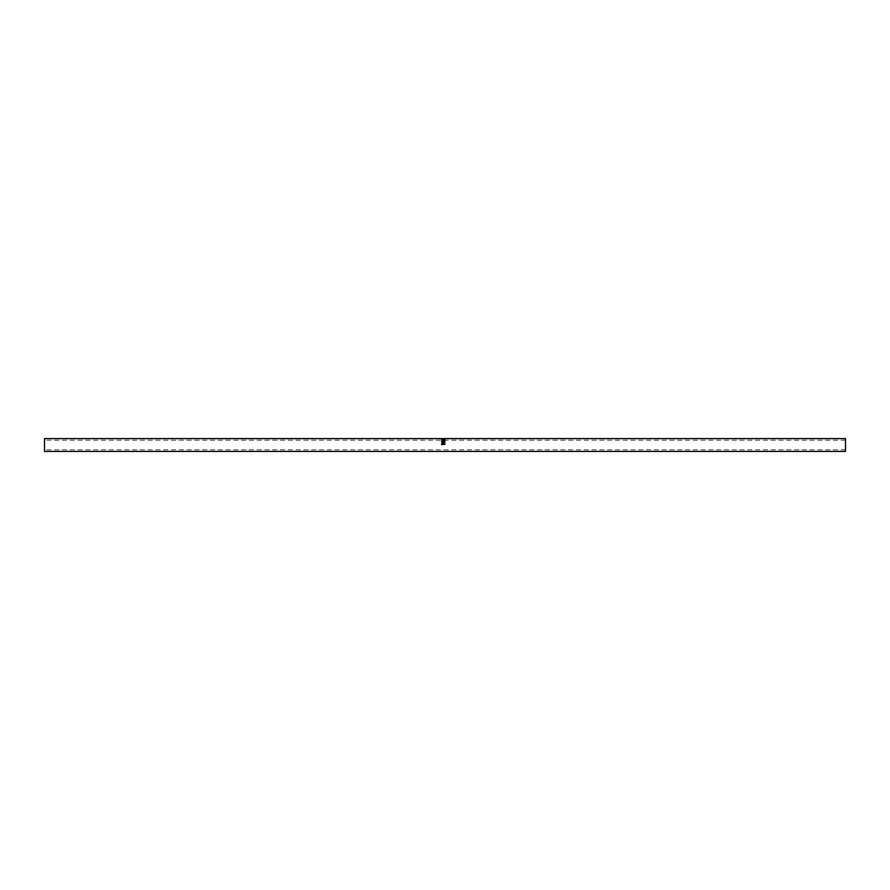 <?xml version="1.0" encoding="UTF-8"?>
<svg xmlns="http://www.w3.org/2000/svg" width="890" height="890" viewBox="0 0 890 890"><rect width="100%" height="100%" fill="white"/><g stroke="black" fill="none" stroke-linecap="round" stroke-linejoin="round"><path stroke-width="0.67" stroke-dasharray="4.45 3.34" d="M44.5 451.408L44.5 438.592M845.5 451.408L845.5 438.592M445 438.837L442.553 438.614L445 438.837L442.564 439.315L445 439.638L441.607 439.404L444.388 438.848L441.607 438.603L444.388 438.848M441.952 441.462L441.952 440.25L442.998 440.25L442.998 441.462L443.353 440.25L444.655 440.25L445 441.462L445 440.049L441.607 440.049L441.607 441.462M442.23 445L441.874 443.509L443.309 442.108L444.744 443.532L444.377 445L445.089 443.532L444.499 442.219L443.287 441.841L441.518 443.532L442.23 445L441.874 443.609L443.309 442.286L444.744 443.62L444.377 445L445.089 443.62L443.287 442.041L441.518 443.62L442.23 445M845.5 445L845.5 440.194L845.5 445M44.5 445L44.5 440.194L44.5 445M445 444.266L441.607 444.588L441.607 443.976M443.098 443.754L442.519 442.964L441.952 444.31M441.952 440.25L441.952 441.685M441.952 440.55L442.998 440.55L443.353 441.462M443.353 440.25L443.353 441.685M443.353 440.55L444.655 440.55L445 441.863M445 441.462L445 440.361L441.607 440.361L441.607 441.685M443.298 438.614L445 438.859M445 439.482L442.564 439.315M442.564 439.671L445 439.248M441.607 439.76L445 439.972M444.388 439.237L441.607 439.738M442.553 439.015L445 438.993L441.607 438.603M445.089 439.026L443.32 440.216L441.596 439.237M441.518 439.037L443.298 439.015M443.32 440.049L444.744 439.404L441.874 439.404L443.32 439.716M441.651 441.006L442.519 440.55L443.431 441.384M444.41 440.828L445 440.227M445 440.761L443.431 441.44M445 442.108L441.607 441.574M443.087 441.384L442.519 440.75L441.952 441.863M845.5 449.806L44.5 449.806M845.5 440.194L44.5 440.194"/><path stroke-width="1.33" d="M441.607 441.918L442.519 440.25L443.431 441.14L445 440.227L443.431 441.44L445 441.918L441.607 441.918M441.518 439.037L445.089 439.026L443.32 439.894L441.518 439.037M442.553 438.614L44.5 438.592L44.5 451.408L845.5 451.408L845.5 438.592L441.607 438.603M441.607 444.566L442.519 442.541L443.431 444.266L445 444.266L441.607 444.566M441.607 443.976L442.519 442.697L443.431 444.088M443.431 444.266L445 444.31M442.519 442.831L443.087 444.31L441.952 444.31L443.087 444.266L442.519 442.831L441.952 444.266M444.711 439.515L443.298 438.659L441.874 439.026L443.32 439.716L444.744 439.026M441.607 441.574L442.519 440.55L443.431 441.384L445 440.517M443.431 441.651L445 441.918M442.519 440.461L443.087 441.863L441.952 441.863L443.087 441.651L442.519 440.461L441.952 441.651"/></g></svg>
